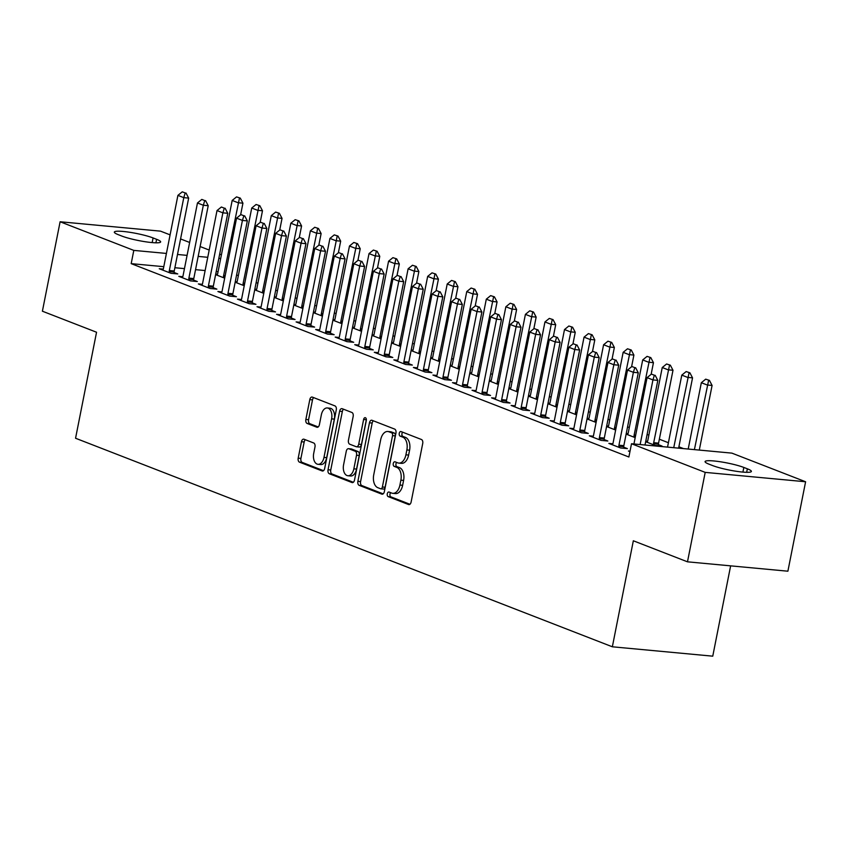 <?xml version="1.0" encoding="UTF-8"?>
<svg xmlns="http://www.w3.org/2000/svg" width="848" height="848" viewBox="0 0 848 848"><rect width="100%" height="100%" fill="white"/><g stroke="black" fill="none" stroke-linecap="round" stroke-linejoin="round"><path stroke-width="1.27" d="M387.282 493.812A2.343 1.41 -84.7 0 0 388.172 496.61L408.556 504.528A3.35 2.003 -84.7 0 0 408.895 504.602A3.35 2.003 -84.7 0 0 411.121 502.016L422.717 443.493A3.35 2.003 -84.7 0 0 421.435 439.497L401.051 431.579A2.343 1.41 -84.7 0 0 400.818 431.515A2.343 1.41 -84.7 0 0 399.26 433.328A2.343 1.41 -84.7 0 0 400.15 436.126L402.789 437.155A10.706 6.424 -84.7 0 1 406.87 449.938L405.906 454.825A10.706 6.424 -84.7 0 1 398.761 463.093A10.706 6.424 -84.7 0 1 397.701 462.838L395.062 461.81A2.343 1.41 -84.7 0 0 394.829 461.757A2.343 1.41 -84.7 0 0 393.271 463.57A2.343 1.41 -84.7 0 0 394.161 466.368L396.8 467.396A10.706 6.424 -84.7 0 1 400.881 480.18L399.917 485.056A10.706 6.424 -84.7 0 1 392.772 493.335A10.706 6.424 -84.7 0 1 391.712 493.08L389.073 492.052A2.343 1.41 -84.7 0 0 388.84 491.999A2.343 1.41 -84.7 0 0 387.282 493.812M390.652 492.667A2.343 1.41 -84.7 0 0 389.995 494.066A2.343 1.41 -84.7 0 0 390.886 496.864L409.934 504.263M402.62 432.183A2.343 1.41 -84.7 0 0 401.973 433.582A2.343 1.41 -84.7 0 0 402.864 436.381L405.503 437.409L402.789 437.155M396.641 462.425A2.343 1.41 -84.7 0 0 395.984 463.824A2.343 1.41 -84.7 0 0 396.875 466.623L399.514 467.64L396.8 467.396M304.019 439.222A3.35 2.003 -84.7 0 0 303.679 439.147A3.35 2.003 -84.7 0 0 301.453 441.734L298.199 458.153A3.35 2.003 -84.7 0 0 299.482 462.149L322.123 470.947A3.35 2.003 -84.7 0 0 322.452 471.022A3.35 2.003 -84.7 0 0 324.678 468.435L336.274 409.913A3.35 2.003 -84.7 0 0 334.992 405.916L312.35 397.118A3.35 2.003 -84.7 0 0 312.022 397.034A3.35 2.003 -84.7 0 0 309.796 399.62L305.863 419.453A3.35 2.003 -84.7 0 0 307.135 423.459L316.834 427.222A3.35 2.003 -84.7 0 0 317.163 427.297A3.35 2.003 -84.7 0 0 319.389 424.71L321.339 414.873A8.946 5.374 -84.7 0 1 327.307 407.962A8.946 5.374 -84.7 0 1 331.61 418.87L323.978 457.401A8.946 5.374 -84.7 0 1 318.011 464.312A8.946 5.374 -84.7 0 1 313.707 453.404L314.979 446.981A3.35 2.003 -84.7 0 0 313.707 442.985L304.019 439.222M163.791 266.685L131.186 263.643L628.877 456.998L631.506 443.748L731.898 453.129L805.6 481.759L705.197 472.378L631.506 443.748M131.186 263.643L133.804 250.393L60.113 221.763L160.516 231.144L170.098 234.864M805.6 481.759L787.887 571.202L687.484 561.821L633.339 540.78L612.351 646.791L75.557 438.246L96.545 332.236L42.4 311.205L60.113 221.763M687.484 561.821L705.197 472.378M357.877 481.335A3.35 2.003 -84.7 0 0 359.149 485.332L381.791 494.13A3.35 2.003 -84.7 0 0 382.13 494.204A3.35 2.003 -84.7 0 0 384.356 491.617L395.942 433.095A3.35 2.003 -84.7 0 0 394.67 429.099L372.028 420.301A3.35 2.003 -84.7 0 0 371.7 420.216A3.35 2.003 -84.7 0 0 369.463 422.802L357.877 481.335L360.591 481.59A3.35 2.003 -84.7 0 0 361.863 485.586L383.158 493.854M351.952 482.533L329.31 473.735A3.35 2.003 -84.7 0 1 328.038 469.739L339.624 411.216A3.35 2.003 -84.7 0 1 341.861 408.63A3.35 2.003 -84.7 0 1 342.189 408.704L351.878 412.467A3.35 2.003 -84.7 0 1 353.16 416.474L348.454 440.207A3.35 2.003 -84.7 0 0 349.736 444.204L356.16 446.705A3.35 2.003 -84.7 0 0 356.489 446.779A3.35 2.003 -84.7 0 0 358.725 444.193L363.612 419.484A2.343 1.41 -84.7 0 1 365.181 417.672A2.343 1.41 -84.7 0 1 366.304 420.523L354.517 480.032A3.35 2.003 -84.7 0 1 352.291 482.618A3.35 2.003 -84.7 0 1 351.952 482.533L352.63 482.597M612.351 646.791L712.755 656.172L730.637 565.849M182.786 276.713L178.811 276.342L190.535 280.9L197.319 281.536L193.673 280.116M244.224 285.744L235.161 282.225M235.288 281.621L237.058 281.79M221.879 291.903L217.904 291.532L229.638 296.09L236.422 296.726L232.765 295.305M283.327 300.934L274.264 297.415M274.381 296.811L276.151 296.97M260.972 307.093L257.008 306.722L268.731 311.28L275.515 311.905L271.858 310.495M322.42 316.124L313.357 312.605M313.474 312L315.244 312.159M300.075 322.282L296.1 321.911L307.824 326.469L314.608 327.095L310.962 325.674M361.513 331.314L352.45 327.794M352.577 327.19L354.347 327.349M339.168 337.472L335.193 337.101L346.927 341.649L353.711 342.285L350.054 340.864M400.616 346.503L391.553 342.984M391.67 342.38L393.44 342.539M378.261 352.662L374.297 352.291L386.02 356.838L392.804 357.474L389.147 356.054M439.709 361.693L430.646 358.163M430.763 357.57L432.533 357.729M417.364 367.841L413.389 367.47L425.113 372.028L431.897 372.664L428.251 371.244M478.802 376.883L469.739 373.353M469.866 372.749L471.636 372.919M456.457 383.031L452.482 382.66L464.216 387.218L471 387.854L467.343 386.434M517.905 392.073L508.842 388.543M508.959 387.939L510.729 388.108M495.55 398.221L491.575 397.85L503.309 402.408L510.093 403.044L506.436 401.623M556.998 407.252L547.935 403.733M548.052 403.129L549.822 403.298M534.653 413.411L530.678 413.04L542.402 417.598L549.186 418.234L545.54 416.813M596.091 422.442L587.028 418.923M587.155 418.318L588.925 418.488M573.746 428.6L569.771 428.229L581.505 432.787L588.289 433.423L584.632 432.003M635.194 437.632L626.131 434.112M626.248 433.508L628.018 433.678M612.839 443.79L608.864 443.419L620.598 447.977L627.382 448.613L623.725 447.193M218.063 271.763L216.219 271.593M205.131 270.554L195.549 269.653M184.461 268.625L174.879 267.724M683.53 448.613L678.888 446.801M668.404 442.73L659.341 439.211M648.858 435.141L647.109 434.462M629.311 427.54L627.562 426.862M609.765 419.951L608.016 419.272M590.208 412.351L588.47 411.672M570.662 404.761L568.923 404.083M551.115 397.161L549.366 396.482M531.569 389.571L529.82 388.893M512.022 381.982L510.273 381.303M492.476 374.381L490.727 373.703M472.919 366.792L471.181 366.113M453.373 359.192L451.634 358.513M433.826 351.602L432.077 350.924M414.28 344.002L412.531 343.323M394.733 336.412L392.984 335.734M375.187 328.812L373.438 328.134M355.63 321.222L353.892 320.544M336.084 313.622L334.345 312.944M316.537 306.033L314.788 305.354M296.991 298.432L295.242 297.754M277.444 290.843L275.695 290.164M257.898 283.253L256.149 282.575M238.341 275.653L236.603 274.975M629.947 451.613L628.421 451.019L630.032 451.168M645.678 441.713L655.324 445.454L662.108 446.09L658.451 444.67M645.794 441.108L647.565 441.267M593.293 436.201L589.318 435.83L601.052 440.377L607.836 441.013L604.179 439.593M615.648 430.042L606.574 426.523M606.702 425.919L608.472 426.078M554.2 421.011L550.225 420.64L561.948 425.198L568.732 425.823L565.086 424.403M576.545 414.852L567.482 411.333M567.598 410.729L569.368 410.888M515.107 405.821L511.132 405.45L522.856 410.008L529.64 410.633L525.993 409.224M537.452 399.662L528.389 396.143M528.505 395.539L530.276 395.698M476.004 390.631L472.029 390.26L483.763 394.818L490.547 395.454L486.89 394.034M498.359 384.473L489.285 380.953M489.413 380.349L491.183 380.519M436.911 375.441L432.936 375.07L444.659 379.628L451.443 380.264L447.797 378.844M459.256 369.283L450.193 365.764M450.309 365.159L452.079 365.329M397.818 360.252L393.843 359.881L405.567 364.439L412.351 365.075L408.704 363.654M420.163 354.093L411.1 350.574M411.216 349.97L412.987 350.139M358.715 345.062L354.74 344.691L366.474 349.249L373.258 349.885L369.601 348.464M381.07 338.903L371.996 335.384M372.124 334.78L373.894 334.949M319.622 329.872L315.647 329.501L327.381 334.059L334.154 334.695L330.508 333.275M341.967 323.713L332.904 320.194M333.02 319.59L334.79 319.76M280.529 314.682L276.554 314.311L288.278 318.869L295.062 319.505L291.415 318.085M302.874 308.524L293.811 305.004M293.927 304.4L295.698 304.57M241.426 299.492L237.451 299.121L249.185 303.679L255.969 304.315L252.312 302.895M263.781 293.344L254.707 289.815M254.835 289.21L256.605 289.38M202.333 284.303L198.358 283.932L210.092 288.49L216.876 289.126L213.219 287.705M224.678 278.155L215.615 274.625M215.731 274.021L217.501 274.19M163.24 269.113L159.265 268.742L170.989 273.3L177.773 273.936L174.126 272.515M118.36 234.705A21.815 2.936 -168.8 0 1 114.332 232.087A21.815 2.936 -168.8 0 1 129.426 232.235A21.815 2.936 -168.8 0 1 153.085 237.949L156.604 239.316A21.815 2.936 -168.8 0 1 160.643 241.924A21.815 2.936 -168.8 0 1 145.538 241.775A21.815 2.936 -168.8 0 1 121.879 236.073L118.36 234.705M220.692 258.513L218.837 258.343M207.76 257.304L198.167 256.403M187.09 255.375L177.508 254.474M166.42 253.435L133.804 250.393M180.582 238.945L189.645 242.464M200.128 246.535L209.191 250.054M219.674 254.135L221.423 254.813M747.353 468.817A21.815 2.936 -168.8 0 1 751.381 471.435A21.815 2.936 -168.8 0 1 736.287 471.287A21.815 2.936 -168.8 0 1 712.617 465.573L709.098 464.206A21.815 2.936 -168.8 0 1 705.07 461.598A21.815 2.936 -168.8 0 1 720.164 461.747A21.815 2.936 -168.8 0 1 743.834 467.449L747.353 468.817L746.664 472.315M392.772 493.335L395.486 493.589A10.706 6.424 -84.7 0 0 402.63 485.31L399.917 485.056M399.514 467.64A10.706 6.424 -84.7 0 1 403.595 480.434L402.63 485.31M398.761 463.093L401.475 463.347A10.706 6.424 -84.7 0 0 408.619 455.069L405.906 454.825M405.503 437.409A10.706 6.424 -84.7 0 1 409.584 450.193L408.619 455.069M373.374 420.82A3.35 2.003 -84.7 0 0 372.177 423.057L360.591 481.59M380.582 488.755A2.343 1.41 -84.7 0 0 380.816 488.808A2.343 1.41 -84.7 0 0 382.374 487.006L392.55 435.628A2.343 1.41 -84.7 0 0 391.659 432.83L388.872 431.749A10.706 6.424 -84.7 0 0 387.812 431.494A10.706 6.424 -84.7 0 0 380.678 439.762L373.724 474.88A10.706 6.424 -84.7 0 0 377.805 487.674L380.582 488.755M383.296 489.01A2.343 1.41 -84.7 0 0 383.529 489.063A2.343 1.41 -84.7 0 0 385.087 487.25L382.374 487.006M387.812 431.494L390.525 431.749A10.706 6.424 -84.7 0 1 391.585 432.003L394.373 433.084A2.343 1.41 -84.7 0 1 395.263 435.883L385.087 487.25M353.33 482.268L332.024 473.99L329.31 473.735M343.535 409.234A3.35 2.003 -84.7 0 0 342.338 411.471L330.752 469.993A3.35 2.003 -84.7 0 0 332.024 473.99M358.874 446.949A3.35 2.003 -84.7 0 0 359.202 447.034A3.35 2.003 -84.7 0 0 361.439 444.447L366.325 419.739L363.612 419.484M343.578 464.842A8.946 5.374 -84.7 0 0 347.881 475.739A8.946 5.374 -84.7 0 0 353.849 468.827L356.531 455.249A3.35 2.003 -84.7 0 0 355.259 451.253L348.835 448.751A3.35 2.003 -84.7 0 0 348.496 448.677A3.35 2.003 -84.7 0 0 346.27 451.263L343.578 464.842M347.881 475.739L350.595 475.993A8.946 5.374 -84.7 0 0 356.563 469.082L353.849 468.827M350.871 448.942A3.35 2.003 -84.7 0 1 351.21 448.931A3.35 2.003 -84.7 0 1 351.549 449.005L357.973 451.507A3.35 2.003 -84.7 0 1 359.245 455.503L356.563 469.082M318.011 464.312L320.724 464.566A8.946 5.374 -84.7 0 0 326.692 457.655L323.978 457.401M327.307 407.962L330.02 408.217A8.946 5.374 -84.7 0 1 334.324 419.113L326.692 457.655M313.696 397.638A3.35 2.003 -84.7 0 0 312.509 399.874L308.577 419.707A3.35 2.003 -84.7 0 0 309.849 423.703L318.201 426.947M305.365 439.752A3.35 2.003 -84.7 0 0 304.167 441.988L300.913 458.408A3.35 2.003 -84.7 0 0 302.195 462.404L323.491 470.672M699.293 450.087L712.087 385.448L707.211 384.992L701.338 382.713L688.205 449.048M709.437 380.381L705.695 379.162L709.437 380.381L712.087 385.448M694.406 449.631L708.631 380.307M701.338 382.713L705.695 379.162M654.359 375.229L651.423 374.095L654.359 375.229L652.939 379.915L657.815 380.381L645.021 445.009M633.933 443.97L647.066 377.636L652.939 379.915L640.134 444.553M651.423 374.095L647.066 377.636M657.815 380.381L655.175 375.314M678.623 448.147L692.54 377.858L687.654 377.402L681.792 375.123L667.535 447.119M689.89 372.791L686.149 371.572L689.89 372.791L692.54 377.858M673.736 447.691L689.085 372.707M681.792 375.123L686.149 371.572M658.44 445.751L658.461 444.182A3.413 2.046 95.3 0 1 658.567 443.144L672.994 370.258L668.107 369.802L662.246 367.523L647.819 440.398A3.413 2.046 95.3 0 1 647.522 441.373L647.151 442.274M670.344 365.191L666.602 363.983L670.344 365.191L672.994 370.258M653.564 444.776L653.575 443.727A3.413 2.046 95.3 0 1 653.681 442.677L669.528 365.117M662.246 367.523L666.602 363.983M634.813 367.64L631.877 366.495L634.813 367.64L633.382 372.325L638.268 372.781L623.842 445.656A3.413 2.046 -84.7 0 0 623.736 446.695L623.715 448.263M612.426 444.797L612.797 443.896A3.413 2.046 -84.7 0 0 613.093 442.921L627.52 370.046L633.382 372.325L618.955 445.2A3.413 2.046 -84.7 0 0 618.849 446.239L618.839 447.288M631.877 366.495L627.52 370.046M638.268 372.781L635.618 367.714M615.256 360.04L612.33 358.905L615.256 360.04L613.835 364.735L618.722 365.191L604.295 438.066A3.413 2.046 -84.7 0 0 604.189 439.105L604.168 440.674M592.879 437.208L593.25 436.296A3.413 2.046 -84.7 0 0 593.547 435.331L607.974 362.456L613.835 364.735L599.409 437.61A3.413 2.046 -84.7 0 0 599.303 438.649L599.292 439.699M612.33 358.905L607.974 362.456M618.722 365.191L616.072 360.124M651.137 374.328L653.448 362.668L648.561 362.213L642.699 359.934L628.262 432.809A3.413 2.046 95.3 0 1 627.976 433.773L627.594 434.685M650.798 357.602L647.056 356.383L650.798 357.602L653.448 362.668M634.018 437.176L634.028 436.126A3.413 2.046 95.3 0 1 634.134 435.088L649.981 357.527M642.699 359.934L647.056 356.383M631.59 366.739L633.901 355.068L629.015 354.612L623.153 352.333L608.716 425.219A3.413 2.046 95.3 0 1 608.429 426.184L608.048 427.095M631.251 350.001L627.499 348.793L631.251 350.001L633.901 355.068M614.461 429.586L614.471 428.537A3.413 2.046 95.3 0 1 614.588 427.498L630.435 349.927M623.153 352.333L627.499 348.793M595.709 352.45L592.784 351.316L595.709 352.45L594.289 357.135L599.176 357.591L584.749 430.466A3.413 2.046 -84.7 0 0 584.643 431.515L584.622 433.084M573.333 429.607L573.704 428.706A3.413 2.046 -84.7 0 0 574.001 427.731L588.427 354.856L594.289 357.135L579.862 430.01A3.413 2.046 -84.7 0 0 579.756 431.049L579.746 432.109M592.784 351.316L588.427 354.856M599.176 357.591L596.526 352.524M576.163 344.86L573.227 343.716L576.163 344.86L574.743 349.546L579.629 350.001L565.192 422.876A3.413 2.046 -84.7 0 0 565.086 423.915L565.075 425.484M553.776 422.018L554.157 421.106A3.413 2.046 -84.7 0 0 554.444 420.142L568.881 347.267L574.743 349.546L560.316 422.421A3.413 2.046 -84.7 0 0 560.21 423.459L560.199 424.509M573.227 343.716L568.881 347.267M579.629 350.001L576.979 344.935M612.044 359.139L614.355 347.479L609.468 347.023L603.596 344.744L589.169 417.619A3.413 2.046 95.3 0 1 588.883 418.583L588.501 419.495M611.705 342.412L607.952 341.193L611.705 342.412L614.355 347.479M594.914 421.986L594.925 420.937A3.413 2.046 95.3 0 1 595.031 419.898L610.889 342.338M603.596 344.744L607.952 341.193M556.617 337.26L553.68 336.126L556.617 337.26L555.196 341.945L560.083 342.401L545.646 415.287A3.413 2.046 -84.7 0 0 545.54 416.326L545.529 417.894M534.229 414.418L534.611 413.517A3.413 2.046 -84.7 0 0 534.897 412.552L549.334 339.666L555.196 341.945L540.759 414.82A3.413 2.046 -84.7 0 0 540.653 415.87L540.642 416.919M553.68 336.126L549.334 339.666M560.083 342.401L557.433 337.334M592.487 351.549L594.798 339.878L589.922 339.423L584.049 337.144L569.623 410.029A3.413 2.046 95.3 0 1 569.337 410.994L568.955 411.905M592.148 334.812L588.406 333.603L592.148 334.812L594.798 339.878M575.368 414.396L575.379 413.347A3.413 2.046 95.3 0 1 575.485 412.308L591.342 334.737M584.049 337.144L588.406 333.603M537.07 329.671L534.134 328.526L537.07 329.671L535.65 334.356L540.526 334.812L526.099 407.687A3.413 2.046 -84.7 0 0 525.993 408.725L525.983 410.294M514.683 406.828L515.065 405.916A3.413 2.046 -84.7 0 0 515.351 404.952L529.777 332.077L535.65 334.356L521.213 407.231A3.413 2.046 -84.7 0 0 521.107 408.27L521.096 409.319M534.134 328.526L529.777 332.077M540.526 334.812L537.886 329.745M572.941 343.949L575.251 332.289L570.365 331.833L564.503 329.554L550.076 402.429A3.413 2.046 95.3 0 1 549.78 403.404L549.409 404.305M572.601 327.222L568.86 326.003L572.601 327.222L575.251 332.289M555.822 406.796L555.832 405.747A3.413 2.046 95.3 0 1 555.938 404.708L571.796 327.148M564.503 329.554L568.86 326.003M553.394 336.359L555.705 324.689L550.818 324.233L544.957 321.954L530.53 394.839A3.413 2.046 95.3 0 1 530.233 395.804L529.862 396.716M553.055 319.622L549.313 318.413L553.055 319.622L555.705 324.689M536.275 399.207L536.286 398.157A3.413 2.046 95.3 0 1 536.392 397.118L552.239 319.548M544.957 321.954L549.313 318.413M533.848 328.759L536.159 317.099L531.272 316.643L525.41 314.364L510.973 387.239A3.413 2.046 95.3 0 1 510.687 388.214L510.305 389.115M533.509 312.032L529.767 310.813L533.509 312.032L536.159 317.099M516.729 391.606L516.739 390.557A3.413 2.046 95.3 0 1 516.845 389.518L532.692 311.958M525.41 314.364L529.767 310.813M514.301 321.169L516.612 309.499L511.726 309.043L505.864 306.764L491.427 379.65A3.413 2.046 95.3 0 1 491.14 380.614L490.759 381.526M513.962 304.443L510.21 303.224L513.962 304.443L516.612 309.499M497.182 384.017L497.182 382.967A3.413 2.046 95.3 0 1 497.299 381.929L513.146 304.358M505.864 306.764L510.21 303.224M494.755 313.569L497.066 301.909L492.179 301.453L486.307 299.174L471.88 372.049A3.413 2.046 95.3 0 1 471.594 373.025L471.212 373.926M494.416 296.842L490.663 295.623L494.416 296.842L497.066 301.909M477.625 376.417L477.636 375.367A3.413 2.046 95.3 0 1 477.742 374.328L493.6 296.768M486.307 299.174L490.663 295.623M475.198 305.98L477.509 294.32L472.633 293.853L466.76 291.585L452.334 364.46A3.413 2.046 95.3 0 1 452.048 365.424L451.666 366.336M474.859 289.253L471.117 288.034L474.859 289.253L477.509 294.32M458.079 368.827L458.09 367.778A3.413 2.046 95.3 0 1 458.196 366.739L474.053 289.168M466.76 291.585L471.117 288.034M455.652 298.379L457.962 286.719L453.076 286.264L447.214 283.985L432.787 356.86A3.413 2.046 95.3 0 1 432.491 357.835L432.12 358.736M455.312 281.653L451.571 280.434L455.312 281.653L457.962 286.719M438.533 361.237L438.543 360.177A3.413 2.046 95.3 0 1 438.649 359.139L454.507 281.578M447.214 283.985L451.571 280.434M436.105 290.79L438.416 279.13L433.529 278.674L427.668 276.395L413.241 349.27A3.413 2.046 95.3 0 1 412.944 350.235L412.573 351.146M435.766 274.063L432.024 272.844L435.766 274.063L438.416 279.13M418.986 353.637L418.997 352.588A3.413 2.046 95.3 0 1 419.103 351.549L434.95 273.978M427.668 276.395L432.024 272.844M416.559 283.2L418.87 271.53L413.983 271.074L408.121 268.795L393.684 341.67A3.413 2.046 95.3 0 1 393.398 342.645L393.016 343.546M416.22 266.463L412.478 265.254L416.22 266.463L418.87 271.53M399.44 346.048L399.45 344.998A3.413 2.046 95.3 0 1 399.556 343.949L415.403 266.389M408.121 268.795L412.478 265.254M397.012 275.6L399.323 263.94L394.437 263.484L388.575 261.205L374.138 334.08A3.413 2.046 95.3 0 1 373.851 335.045L373.47 335.956M396.673 258.873L392.921 257.654L396.673 258.873L399.323 263.94M379.893 338.447L379.893 337.398A3.413 2.046 95.3 0 1 380.01 336.359L395.857 258.799M388.575 261.205L392.921 257.654M377.466 268.01L379.777 256.34L374.89 255.884L369.018 253.605L354.591 326.491A3.413 2.046 95.3 0 1 354.305 327.455L353.923 328.367M377.127 251.273L373.374 250.065L377.127 251.273L379.777 256.34M360.336 330.858L360.347 329.808A3.413 2.046 95.3 0 1 360.453 328.77L376.311 251.199M369.018 253.605L373.374 250.065M357.909 260.41L360.22 248.75L355.344 248.294L349.471 246.015L335.045 318.89A3.413 2.046 95.3 0 1 334.759 319.855L334.377 320.767M357.57 243.683L353.828 242.464L357.57 243.683L360.22 248.75M340.79 323.258L340.801 322.208A3.413 2.046 95.3 0 1 340.907 321.169L356.764 243.609M349.471 246.015L353.828 242.464M338.363 252.821L340.673 241.15L335.787 240.694L329.925 238.415L315.498 311.301A3.413 2.046 95.3 0 1 315.202 312.265L314.831 313.177M338.023 236.083L334.282 234.875L338.023 236.083L340.673 241.15M321.244 315.668L321.254 314.619A3.413 2.046 95.3 0 1 321.36 313.58L337.218 236.009M329.925 238.415L334.282 234.875M318.816 245.22L321.127 233.56L316.24 233.105L310.379 230.826L295.952 303.701A3.413 2.046 95.3 0 1 295.655 304.676L295.284 305.577M318.477 228.494L314.735 227.275L318.477 228.494L321.127 233.56M301.697 308.068L301.708 307.018A3.413 2.046 95.3 0 1 301.814 305.98L317.661 228.419M310.379 230.826L314.735 227.275M517.524 322.07L514.588 320.936L517.524 322.07L516.103 326.756L520.979 327.211L506.553 400.097A3.413 2.046 -84.7 0 0 506.447 401.136L506.426 402.705M495.137 399.238L495.508 398.327A3.413 2.046 -84.7 0 0 495.804 397.362L510.231 324.477L516.103 326.756L501.666 399.641A3.413 2.046 -84.7 0 0 501.56 400.68L501.55 401.729M514.588 320.936L510.231 324.477M520.979 327.211L518.329 322.145M497.967 314.481L495.041 313.336L497.967 314.481L496.546 319.166L501.433 319.622L487.006 392.497A3.413 2.046 -84.7 0 0 486.9 393.536L486.879 395.104M475.59 391.638L475.961 390.727A3.413 2.046 -84.7 0 0 476.258 389.762L490.685 316.887L496.546 319.166L482.12 392.041A3.413 2.046 -84.7 0 0 482.014 393.08L482.003 394.129M495.041 313.336L490.685 316.887M501.433 319.622L498.783 314.555M478.42 306.881L475.495 305.746L478.42 306.881L477 311.566L481.887 312.022L467.46 384.907A3.413 2.046 -84.7 0 0 467.354 385.946L467.333 387.515M456.044 384.049L456.415 383.137A3.413 2.046 -84.7 0 0 456.712 382.172L471.138 309.287L477 311.566L462.573 384.451A3.413 2.046 -84.7 0 0 462.467 385.49L462.457 386.54M475.495 305.746L471.138 309.287M481.887 312.022L479.237 306.955M458.874 299.291L455.948 298.146L458.874 299.291L457.454 303.976L462.34 304.432L447.903 377.307A3.413 2.046 -84.7 0 0 447.797 378.346L447.786 379.915M436.487 376.448L436.868 375.547A3.413 2.046 -84.7 0 0 437.155 374.572L451.592 301.697L457.454 303.976L443.027 376.851A3.413 2.046 -84.7 0 0 442.921 377.89L442.91 378.939M455.948 298.146L451.592 301.697M462.34 304.432L459.69 299.365M439.328 291.691L436.391 290.557L439.328 291.691L437.907 296.376L442.794 296.832L428.357 369.717A3.413 2.046 -84.7 0 0 428.251 370.756L428.24 372.325M416.94 368.859L417.322 367.947A3.413 2.046 -84.7 0 0 417.608 366.983L432.045 294.097L437.907 296.376L423.47 369.262A3.413 2.046 -84.7 0 0 423.364 370.3L423.353 371.35M436.391 290.557L432.045 294.097M442.794 296.832L440.144 291.765M419.781 284.101L416.845 282.956L419.781 284.101L418.361 288.786L423.237 289.242L408.81 362.117A3.413 2.046 -84.7 0 0 408.704 363.156L408.694 364.725M397.394 361.259L397.776 360.358A3.413 2.046 -84.7 0 0 398.062 359.382L412.488 286.507L418.361 288.786L403.924 361.661A3.413 2.046 -84.7 0 0 403.818 362.7L403.807 363.75M416.845 282.956L412.488 286.507M423.237 289.242L420.597 284.175M400.235 276.501L397.299 275.367L400.235 276.501L398.814 281.186L403.69 281.653L389.264 354.528A3.413 2.046 -84.7 0 0 389.158 355.566L389.137 357.135M377.848 353.669L378.219 352.757A3.413 2.046 -84.7 0 0 378.515 351.793L392.942 278.918L398.814 281.186L384.377 354.072A3.413 2.046 -84.7 0 0 384.271 355.111L384.261 356.16M397.299 275.367L392.942 278.918M403.69 281.653L401.04 276.586M380.678 268.911L377.752 267.767L380.678 268.911L379.257 273.597L384.144 274.052L369.717 346.927A3.413 2.046 -84.7 0 0 369.611 347.966L369.59 349.535M358.301 346.069L358.672 345.168A3.413 2.046 -84.7 0 0 358.969 344.193L373.396 271.318L379.257 273.597L364.831 346.472A3.413 2.046 -84.7 0 0 364.725 347.51L364.714 348.56M377.752 267.767L373.396 271.318M384.144 274.052L381.494 268.986M361.131 261.311L358.206 260.177L361.131 261.311L359.711 266.007L364.598 266.463L350.171 339.338A3.413 2.046 -84.7 0 0 350.065 340.377L350.044 341.945M338.755 338.479L339.126 337.568A3.413 2.046 -84.7 0 0 339.423 336.603L353.849 263.728L359.711 266.007L345.284 338.882A3.413 2.046 -84.7 0 0 345.178 339.921L345.168 340.97M358.206 260.177L353.849 263.728M364.598 266.463L361.948 261.396M341.585 253.722L338.659 252.587L341.585 253.722L340.165 258.407L345.051 258.863L330.614 331.738A3.413 2.046 -84.7 0 0 330.508 332.787L330.497 334.356M319.198 330.879L319.579 329.978A3.413 2.046 -84.7 0 0 319.866 329.003L334.303 256.128L340.165 258.407L325.738 331.282A3.413 2.046 -84.7 0 0 325.632 332.321L325.621 333.381M338.659 252.587L334.303 256.128M345.051 258.863L342.401 253.796M322.039 246.132L319.102 244.987L322.039 246.132L320.618 250.817L325.505 251.273L311.068 324.148A3.413 2.046 -84.7 0 0 310.962 325.187L310.951 326.756M299.651 323.289L300.033 322.378A3.413 2.046 -84.7 0 0 300.319 321.413L314.756 248.538L320.618 250.817L306.181 323.692A3.413 2.046 -84.7 0 0 306.075 324.731L306.064 325.78M319.102 244.987L314.756 248.538M325.505 251.273L322.855 246.206M302.492 238.532L299.556 237.398L302.492 238.532L301.072 243.217L305.948 243.673L291.521 316.558A3.413 2.046 -84.7 0 0 291.415 317.597L291.405 319.166M280.105 315.689L280.487 314.788A3.413 2.046 -84.7 0 0 280.773 313.824L295.199 240.938L301.072 243.217L286.635 316.092A3.413 2.046 -84.7 0 0 286.529 317.141L286.518 318.191M299.556 237.398L295.199 240.938M305.948 243.673L303.308 238.606M282.946 230.942L280.01 229.797L282.946 230.942L281.525 235.627L286.401 236.083L271.975 308.958A3.413 2.046 -84.7 0 0 271.869 309.997L271.848 311.566M260.559 308.1L260.93 307.188A3.413 2.046 -84.7 0 0 261.226 306.223L275.653 233.348L281.525 235.627L267.088 308.502A3.413 2.046 -84.7 0 0 266.982 309.541L266.972 310.591M280.01 229.797L275.653 233.348M286.401 236.083L283.751 231.016M263.389 223.342L260.463 222.208L263.389 223.342L261.968 228.027L266.855 228.483L252.428 301.369A3.413 2.046 -84.7 0 0 252.322 302.407L252.301 303.976M241.012 300.51L241.383 299.598A3.413 2.046 -84.7 0 0 241.68 298.634L256.107 225.748L261.968 228.027L247.542 300.913A3.413 2.046 -84.7 0 0 247.436 301.952L247.425 303.001M260.463 222.208L256.107 225.748M266.855 228.483L264.205 223.416M299.27 237.631L301.581 225.96L296.694 225.504L290.832 223.225L276.395 296.111A3.413 2.046 95.3 0 1 276.109 297.076L275.727 297.987M298.931 220.893L295.189 219.685L298.931 220.893L301.581 225.96M282.151 300.478L282.161 299.429A3.413 2.046 95.3 0 1 282.267 298.39L298.114 220.819M290.832 223.225L295.189 219.685M243.842 215.752L240.917 214.608L243.842 215.752L242.422 220.438L247.309 220.893L232.882 293.768A3.413 2.046 -84.7 0 0 232.776 294.807L232.755 296.376M221.466 292.91L221.837 291.998A3.413 2.046 -84.7 0 0 222.134 291.034L236.56 218.159L242.422 220.438L227.995 293.313A3.413 2.046 -84.7 0 0 227.889 294.351L227.879 295.401M240.917 214.608L236.56 218.159M247.309 220.893L244.659 215.827M279.723 230.031L282.034 218.371L277.148 217.915L271.286 215.636L256.849 288.511A3.413 2.046 95.3 0 1 256.562 289.486L256.181 290.387M279.384 213.304L275.632 212.085L279.384 213.304L282.034 218.371M262.604 292.878L262.604 291.829A3.413 2.046 95.3 0 1 262.721 290.79L278.568 213.23M271.286 215.636L275.632 212.085M224.296 208.152L221.37 207.018L224.296 208.152L222.876 212.837L227.762 213.293L213.325 286.179A3.413 2.046 -84.7 0 0 213.219 287.218L213.208 288.786M201.909 285.32L202.29 284.409A3.413 2.046 -84.7 0 0 202.577 283.444L217.014 210.558L222.876 212.837L208.449 285.723A3.413 2.046 -84.7 0 0 208.343 286.762L208.332 287.811M221.37 207.018L217.014 210.558M227.762 213.293L225.112 208.226M260.177 222.441L262.488 210.77L257.601 210.315L251.729 208.036L237.302 280.921A3.413 2.046 95.3 0 1 237.016 281.886L236.634 282.797M259.838 205.714L256.085 204.495L259.838 205.714L262.488 210.77M243.047 285.288L243.058 284.239A3.413 2.046 95.3 0 1 243.164 283.2L259.022 205.629M251.729 208.036L256.085 204.495M204.75 200.563L201.813 199.418L204.75 200.563L203.329 205.248L208.216 205.704L193.779 278.579A3.413 2.046 -84.7 0 0 193.673 279.617L193.662 281.186M182.362 277.72L182.744 276.819A3.413 2.046 -84.7 0 0 183.03 275.844L197.467 202.969L203.329 205.248L188.903 278.123A3.413 2.046 -84.7 0 0 188.786 279.162L188.775 280.211M201.813 199.418L197.467 202.969M208.216 205.704L205.566 200.637M240.62 214.841L242.931 203.181L238.055 202.725L232.182 200.446L217.756 273.321A3.413 2.046 95.3 0 1 217.47 274.296L217.088 275.197M240.291 198.114L236.539 196.895L240.291 198.114L242.931 203.181M223.501 277.688L223.512 276.639A3.413 2.046 95.3 0 1 223.618 275.6L239.475 198.04M232.182 200.446L236.539 196.895M185.203 192.962L182.267 191.828L185.203 192.962L183.783 197.648L188.659 198.103L174.232 270.989A3.413 2.046 -84.7 0 0 174.126 272.028L174.116 273.597M162.816 270.13L163.198 269.219A3.413 2.046 -84.7 0 0 163.484 268.254L177.91 195.369L183.783 197.648L169.346 270.533A3.413 2.046 -84.7 0 0 169.24 271.572L169.229 272.621M182.267 191.828L177.91 195.369M188.659 198.103L186.019 193.037M390.886 496.864L388.172 496.61M402.864 436.381L400.15 436.126M396.875 466.623L394.161 466.368M403.595 480.434L400.881 480.18M409.584 450.193L406.87 449.938M409.234 504.592L408.556 504.528M372.177 423.057L369.463 422.802M382.469 494.193L381.791 494.13M361.863 485.586L359.149 485.332M395.263 435.883L392.55 435.628M394.373 433.084L391.659 432.83M391.585 432.003L388.872 431.749M330.752 469.993L328.038 469.739M342.338 411.471L339.624 411.216M361.439 444.447L358.725 444.193M359.245 455.503L356.531 455.249M357.973 451.507L355.259 451.253M351.549 449.005L348.835 448.751M334.324 419.113L331.61 418.87M317.502 427.286L316.834 427.222M309.849 423.703L307.135 423.459M308.577 419.707L305.863 419.453M312.509 399.874L309.796 399.62M322.791 471.011L322.123 470.947M302.195 462.404L299.482 462.149M300.913 458.408L298.199 458.153M304.167 441.988L301.453 441.734M743.834 467.449L742.912 472.092M153.085 237.949L152.174 242.592M156.604 239.316L155.915 242.814M658.567 443.144L653.681 442.677M658.461 444.182L653.575 443.727M618.849 446.239L623.736 446.695M618.955 445.2L623.842 445.656M599.303 438.649L604.189 439.105M599.409 437.61L604.295 438.066M635.671 435.236L634.134 435.088M635.459 436.264L634.028 436.126M616.114 427.636L614.588 427.498M615.913 428.664L614.471 428.537M579.756 431.049L584.643 431.515M579.862 430.01L584.749 430.466M560.21 423.459L565.086 423.915M560.316 422.421L565.192 422.876M596.568 420.046L595.031 419.898M596.367 421.074L594.925 420.937M540.653 415.87L545.54 416.326M540.759 414.82L545.646 415.287M577.022 412.446L575.485 412.308M576.82 413.474L575.379 413.347M521.107 408.27L525.993 408.725M521.213 407.231L526.099 407.687M557.475 404.856L555.938 404.708M557.274 405.885L555.832 405.747M537.929 397.256L536.392 397.118M537.727 398.284L536.286 398.157M518.382 389.667L516.845 389.518M518.17 390.695L516.739 390.557M498.825 382.066L497.299 381.929M498.624 383.105L497.182 382.967M479.279 374.477L477.742 374.328M479.078 375.505L477.636 375.367M459.733 366.877L458.196 366.739M459.531 367.915L458.09 367.778M440.186 359.287L438.649 359.139M439.985 360.315L438.543 360.177M420.64 351.687L419.103 351.549M420.438 352.726L418.997 352.588M401.093 344.097L399.556 343.949M400.881 345.125L399.45 344.998M381.536 336.508L380.01 336.359M381.335 337.536L379.893 337.398M361.99 328.907L360.453 328.77M361.789 329.936L360.347 329.808M342.444 321.318L340.907 321.169M342.242 322.346L340.801 322.208M322.897 313.718L321.36 313.58M322.696 314.746L321.254 314.619M303.351 306.128L301.814 305.98M303.149 307.156L301.708 307.018M501.56 400.68L506.447 401.136M501.666 399.641L506.553 400.097M482.014 393.08L486.9 393.536M482.12 392.041L487.006 392.497M462.467 385.49L467.354 385.946M462.573 384.451L467.46 384.907M442.921 377.89L447.797 378.346M443.027 376.851L447.903 377.307M423.364 370.3L428.251 370.756M423.47 369.262L428.357 369.717M403.818 362.7L408.704 363.156M403.924 361.661L408.81 362.117M384.271 355.111L389.158 355.566M384.377 354.072L389.264 354.528M364.725 347.51L369.611 347.966M364.831 346.472L369.717 346.927M345.178 339.921L350.065 340.377M345.284 338.882L350.171 339.338M325.632 332.321L330.508 332.787M325.738 331.282L330.614 331.738M306.075 324.731L310.962 325.187M306.181 323.692L311.068 324.148M286.529 317.141L291.415 317.597M286.635 316.092L291.521 316.558M266.982 309.541L271.869 309.997M267.088 308.502L271.975 308.958M247.436 301.952L252.322 302.407M247.542 300.913L252.428 301.369M283.804 298.528L282.267 298.39M283.592 299.556L282.161 299.429M227.889 294.351L232.776 294.807M227.995 293.313L232.882 293.768M264.258 290.938L262.721 290.79M264.046 291.966L262.604 291.829M208.343 286.762L213.219 287.218M208.449 285.723L213.325 286.179M244.701 283.338L243.164 283.2M244.5 284.377L243.058 284.239M188.786 279.162L193.673 279.617M188.903 278.123L193.779 278.579M225.155 275.748L223.618 275.6M224.953 276.777L223.512 276.639M169.24 271.572L174.126 272.028M169.346 270.533L174.232 270.989M383.529 489.063L380.816 488.808M359.202 447.034L356.489 446.779M351.21 448.931L348.496 448.677"/></g></svg>
